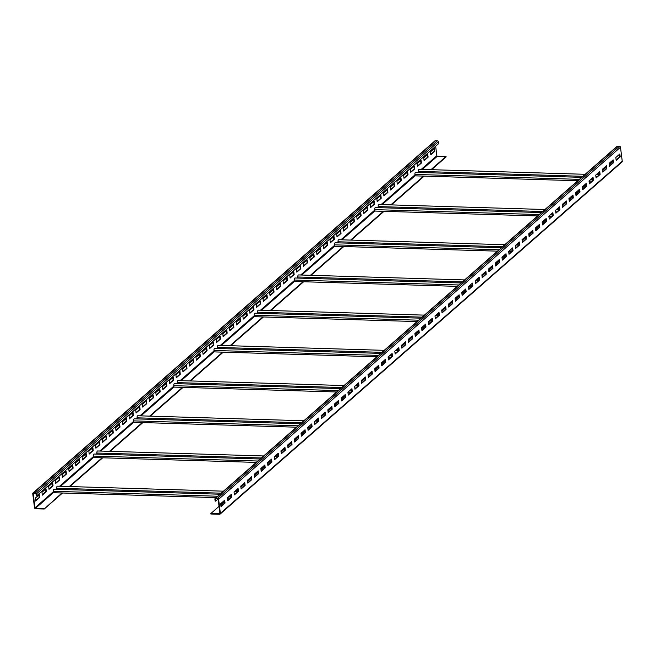 <?xml version="1.0" encoding="UTF-8"?>
<svg xmlns="http://www.w3.org/2000/svg" width="655" height="655" viewBox="0 0 655 655"><rect width="100%" height="100%" fill="white"/><g stroke="black" fill="none" stroke-linecap="round" stroke-linejoin="round"><path stroke-width="0.98" d="M609.265 164.47L612.883 161.457M215.151 498.463L617.018 146.384A1.023 0.868 48.8 0 1 617.567 146.188L619.425 146.245A1.023 0.868 48.8 0 1 620.481 147.228L622.25 161.261A1.023 0.868 48.8 0 1 621.996 161.998L220.121 514.085A1.023 0.868 48.8 0 1 219.572 514.273L210.902 514.011L210.836 513.536L219.515 513.79A0.508 0.434 -131.2 0 0 219.916 513.332L218.148 499.298A0.508 0.434 -131.2 0 0 217.624 498.807L215.765 498.75A0.508 0.434 -131.2 0 0 215.356 499.216L215.601 501.132L215.135 501.116L214.889 499.2A1.023 0.868 48.8 0 1 215.7 498.275L217.558 498.332A1.023 0.868 48.8 0 1 218.606 499.315L220.383 513.34A1.023 0.868 48.8 0 1 220.121 514.085M220.653 503.72L221.013 506.593L225.033 503.073L224.673 500.199L220.653 503.72M227.351 497.849L227.711 500.723L231.731 497.202L231.371 494.328L227.351 497.849M234.048 491.987L234.416 494.852L238.428 491.332L238.068 488.466L234.048 491.987M240.745 486.116L241.114 488.982L245.126 485.461L244.765 482.596L240.745 486.116M247.443 480.246L247.811 483.12L251.823 479.599L251.463 476.725L247.443 480.246M254.14 474.384L254.508 477.249L258.529 473.729L258.16 470.863L254.14 474.384M260.837 468.513L261.206 471.379L265.226 467.858L264.857 464.993L260.837 468.513M267.535 462.643L267.903 465.517L271.923 461.996L271.555 459.122L267.535 462.643M274.24 456.772L274.601 459.646L278.621 456.126L278.252 453.252L274.24 456.772M280.938 450.91L281.298 453.776L285.318 450.255L284.95 447.39L280.938 450.91M287.635 445.04L287.995 447.914L292.015 444.393L291.647 441.519L287.635 445.04M294.332 439.169L294.693 442.043L298.713 438.522L298.352 435.649L294.332 439.169M301.03 433.307L301.39 436.173L305.41 432.652L305.05 429.786L301.03 433.307M307.727 427.437L308.087 430.302L312.107 426.782L311.747 423.916L307.727 427.437M314.425 421.566L314.785 424.44L318.805 420.919L318.445 418.046L314.425 421.566M321.122 415.704L321.482 418.57L325.502 415.049L325.142 412.175L321.122 415.704M327.819 409.834L328.18 412.699L332.2 409.178L331.839 406.313L327.819 409.834M334.517 403.963L334.877 406.837L338.897 403.316L338.537 400.442L334.517 403.963M341.214 398.093L341.574 400.966L345.594 397.446L345.234 394.572L341.214 398.093M347.911 392.23L348.272 395.096L352.292 391.575L351.931 388.71L347.911 392.23M354.609 386.36L354.969 389.226L358.989 385.705L358.629 382.839L354.609 386.36M361.306 380.49L361.666 383.363L365.686 379.843L365.326 376.969L361.306 380.49M368.004 374.627L368.372 377.493L372.384 373.972L372.024 371.107L368.004 374.627M374.701 368.757L375.069 371.622L379.081 368.102L378.721 365.236L374.701 368.757M381.398 362.886L381.767 365.76L385.779 362.24L385.418 359.366L381.398 362.886M388.096 357.016L388.464 359.89L392.484 356.369L392.116 353.495L388.096 357.016M394.793 351.154L395.161 354.019L399.182 350.499L398.813 347.633L394.793 351.154M401.499 345.283L401.859 348.149L405.879 344.628L405.51 341.763L401.499 345.283M408.196 339.413L408.556 342.287L412.576 338.766L412.208 335.892L408.196 339.413M414.893 333.551L415.254 336.416L419.274 332.896L418.905 330.03L414.893 333.551M421.591 327.68L421.951 330.546L425.971 327.025L425.611 324.159L421.591 327.68M428.288 321.81L428.648 324.683L432.668 321.163L432.308 318.289L428.288 321.81M434.985 315.939L435.346 318.813L439.366 315.292L439.006 312.419L434.985 315.939M441.683 310.077L442.043 312.943L446.063 309.422L445.703 306.556L441.683 310.077M448.38 304.207L448.74 307.08L452.761 303.56L452.4 300.686L448.38 304.207M455.078 298.336L455.438 301.21L459.458 297.689L459.098 294.815L455.078 298.336M461.775 292.474L462.135 295.339L466.155 291.819L465.795 288.953L461.775 292.474M468.472 286.603L468.833 289.469L472.853 285.948L472.492 283.083L468.472 286.603M475.17 280.733L475.53 283.607L479.55 280.086L479.19 277.212L475.17 280.733M481.867 274.871L482.227 277.736L486.247 274.216L485.887 271.342L481.867 274.871M488.565 269L488.925 271.866L492.945 268.345L492.585 265.48L488.565 269M495.262 263.13L495.63 266.004L499.642 262.483L499.282 259.609L495.262 263.13M501.959 257.259L502.328 260.133L506.34 256.613L505.979 253.739L501.959 257.259M508.657 251.397L509.025 254.263L513.037 250.742L512.677 247.877L508.657 251.397M515.354 245.527L515.722 248.392L519.742 244.872L519.374 242.006L515.354 245.527M522.051 239.656L522.42 242.53L526.44 239.01L526.071 236.136L522.051 239.656M528.757 233.794L529.117 236.66L533.137 233.139L532.769 230.273L528.757 233.794M535.454 227.924L535.815 230.789L539.835 227.269L539.466 224.403L535.454 227.924M542.152 222.053L542.512 224.927L546.532 221.406L546.164 218.533L542.152 222.053M548.849 216.183L549.209 219.057L553.229 215.536L552.869 212.662L548.849 216.183M555.546 210.32L555.907 213.186L559.927 209.665L559.567 206.8L555.546 210.32M562.244 204.45L562.604 207.316L566.624 203.795L566.264 200.929L562.244 204.45M568.941 198.58L569.301 201.453L573.322 197.933L572.961 195.059L568.941 198.58M575.639 192.717L575.999 195.583L580.019 192.062L579.659 189.197L575.639 192.717M582.336 186.847L582.696 189.713L586.716 186.192L586.356 183.326L582.336 186.847M589.033 180.976L589.394 183.85L593.414 180.33L593.053 177.456L589.033 180.976M595.731 175.106L596.091 177.98L600.111 174.459L599.751 171.585L595.731 175.106M602.428 169.244L602.788 172.109L606.808 168.589L606.448 165.723L602.428 169.244M609.125 163.373L609.486 166.247L613.506 162.727L613.145 159.853L609.125 163.373M615.823 157.503L616.183 160.377L620.203 156.856L619.843 153.982L615.823 157.503M606.17 167.181L602.567 170.333M599.472 173.051L597.622 174.664M589.042 181.075L590.27 181.107L589.173 182.074M586.078 184.784L582.475 187.936M579.38 190.654L575.778 193.806M572.683 196.516L569.08 199.677M565.986 202.387L562.383 205.547M559.288 208.257L557.438 209.878M548.857 216.281L550.085 216.314L548.988 217.28M545.885 219.99L542.283 223.15M539.188 225.86L535.585 229.013M532.49 231.731L528.888 234.883M525.793 237.593L522.191 240.753M519.096 243.464L517.245 245.085M508.673 251.487L509.893 251.528L508.796 252.486M505.701 255.204L502.098 258.357M499.004 261.067L495.401 264.227M492.306 266.937L488.704 270.089M485.609 272.808L482.006 275.96M478.911 278.67L477.061 280.291M468.489 286.694L469.709 286.734L468.612 287.692M465.517 290.411L461.914 293.563M458.819 296.273L455.217 299.433M452.122 302.143L448.519 305.304M445.425 308.014L441.822 311.166M438.727 313.884L436.877 315.497M428.296 321.908L429.524 321.941L428.427 322.907M425.324 325.617L421.73 328.769M418.627 331.487L415.033 334.639M411.93 337.35L408.327 340.51M405.232 343.22L401.63 346.38M398.535 349.09L396.684 350.712M388.112 357.114L389.332 357.147L388.235 358.113M385.14 360.823L381.537 363.983M378.443 366.694L374.84 369.846M371.745 372.564L368.143 375.716M365.048 378.426L361.445 381.587M358.351 384.297L356.5 385.918M347.928 392.32L349.148 392.361L348.051 393.319M344.956 396.038L341.353 399.19M338.258 401.9L334.656 405.06M331.561 407.77L327.959 410.922M324.864 413.641L321.261 416.793M318.166 419.503L316.316 421.124M307.735 427.527L308.964 427.568L307.866 428.526M304.772 431.244L301.169 434.396M298.074 437.106L294.472 440.266M291.369 442.976L287.774 446.137M284.671 448.847L281.069 451.999M277.974 454.717L276.132 456.33M267.551 462.741L268.779 462.774L267.674 463.74M264.579 466.45L260.977 469.602M257.882 472.32L254.279 475.473M251.184 478.183L247.582 481.343M244.487 484.053L240.884 487.214M237.79 489.924L235.939 491.545M227.367 497.947L228.587 497.98L227.49 498.946M224.395 501.656L220.792 504.817M219.032 506.356L210.836 513.536M228.587 497.98L230.298 498.037M268.779 462.774L270.49 462.823M308.964 427.568L310.675 427.617M349.148 392.361L350.859 392.41M389.332 357.147L391.051 357.204M429.524 321.941L431.236 321.99M469.709 286.734L471.42 286.784M509.893 251.528L511.612 251.577M550.085 216.314L551.797 216.371M590.27 181.107L591.981 181.157M577.808 180.739L415.098 175.851L414.918 174.418L579.38 179.355M423.613 176.113L390.781 204.876M350.597 240.082L383.429 211.319L374.914 211.066L374.726 209.625L539.196 214.562M310.404 275.296L343.245 246.526L334.721 246.272L334.541 244.839L499.012 249.768M270.22 310.503L303.052 281.732L294.537 281.478L294.357 280.045L458.819 284.974M230.036 345.709L262.868 316.946L254.353 316.684L254.173 315.252L418.635 320.189M189.844 380.915L222.684 352.153L214.16 351.899L213.98 350.458L378.451 355.395M149.659 416.13L182.491 387.359L173.976 387.105L173.796 385.672L338.267 390.601M109.475 451.336L142.307 422.565L133.792 422.311L133.612 420.878L298.074 425.807M69.283 486.542L102.123 457.779L93.599 457.517L93.419 456.085L257.89 461.022M62.52 493.002L44.245 509.017L61.938 492.986L53.415 492.732L53.235 491.291L217.706 496.228M44.188 508.534L35.509 508.272A0.508 0.434 48.8 0 1 34.985 507.781L33.217 493.755A0.508 0.434 48.8 0 1 33.618 493.289L35.476 493.346A0.508 0.434 48.8 0 1 36 493.837L36.246 495.753L36.713 495.761L36.467 493.854A1.023 0.868 -131.2 0 0 35.419 492.863L33.561 492.814A1.023 0.868 -131.2 0 0 32.75 493.739L34.518 507.772A1.023 0.868 -131.2 0 0 35.575 508.755L44.245 509.017M431.555 169.686L446.112 156.93L446.055 156.455L437.376 156.193A0.508 0.434 48.8 0 1 436.852 155.702L435.657 146.237M446.055 156.455L430.965 169.67M585.161 174.296L419.044 169.309A1.531 0.63 91.7 0 0 418.398 171.364A1.023 0.418 -88.3 0 1 418.275 172.445M581.673 177.341L415.565 172.363A1.531 0.63 91.7 0 0 414.918 174.418M424.203 176.13L391.371 204.892M384.018 211.336L351.178 240.107M343.826 246.542L310.994 275.313M303.642 281.748L270.81 310.519M263.457 316.963L230.617 345.725M223.265 352.169L190.433 380.94M183.081 387.375L150.249 416.146M142.896 422.581L110.056 451.352M102.704 457.796L69.872 486.559M36.713 495.761L438.58 143.682L438.334 141.767A1.023 0.868 -131.2 0 0 437.286 140.784L435.428 140.727A1.023 0.868 -131.2 0 0 434.879 140.915L33.004 493.002M35.255 498.16L35.624 501.026L39.644 497.505L39.275 494.64L35.255 498.16M41.961 492.29L42.321 495.164L46.341 491.643L45.973 488.769L41.961 492.29M48.658 486.419L49.019 489.293L53.039 485.773L52.67 482.899L48.658 486.419M55.356 480.557L55.716 483.423L59.736 479.902L59.368 477.036L55.356 480.557M62.053 474.687L62.413 477.56L66.433 474.04L66.065 471.166L62.053 474.687M68.75 468.816L69.111 471.69L73.131 468.169L72.77 465.296L68.75 468.816M75.448 462.954L75.808 465.82L79.828 462.299L79.468 459.433L75.448 462.954M82.145 457.084L82.505 459.949L86.526 456.429L86.165 453.563L82.145 457.084M88.843 451.213L89.203 454.087L93.223 450.566L92.863 447.692L88.843 451.213M95.54 445.351L95.9 448.217L99.92 444.696L99.56 441.822L95.54 445.351M102.237 439.48L102.598 442.346L106.618 438.825L106.257 435.96L102.237 439.48M108.935 433.61L109.295 436.484L113.315 432.963L112.955 430.089L108.935 433.61M115.632 427.74L115.992 430.613L120.012 427.093L119.652 424.219L115.632 427.74M122.329 421.877L122.69 424.743L126.71 421.222L126.349 418.357L122.329 421.877M129.027 416.007L129.387 418.873L133.407 415.352L133.047 412.486L129.027 416.007M135.724 410.136L136.093 413.01L140.105 409.49L139.744 406.616L135.724 410.136M142.422 404.274L142.79 407.14L146.802 403.619L146.442 400.754L142.422 404.274M149.119 398.404L149.487 401.269L153.499 397.749L153.139 394.883L149.119 398.404M155.816 392.533L156.185 395.407L160.197 391.886L159.836 389.013L155.816 392.533M162.514 386.663L162.882 389.537L166.902 386.016L166.534 383.142L162.514 386.663M169.211 380.801L169.579 383.666L173.6 380.146L173.231 377.28L169.211 380.801M175.917 374.93L176.277 377.804L180.297 374.275L179.928 371.41L175.917 374.93M182.614 369.06L182.974 371.934L186.994 368.413L186.626 365.539L182.614 369.06M189.311 363.197L189.672 366.063L193.692 362.543L193.323 359.677L189.311 363.197M196.009 357.327L196.369 360.193L200.389 356.672L200.029 353.806L196.009 357.327M202.706 351.457L203.066 354.33L207.086 350.81L206.726 347.936L202.706 351.457M209.403 345.586L209.764 348.46L213.784 344.939L213.424 342.066L209.403 345.586M216.101 339.724L216.461 342.59L220.481 339.069L220.121 336.203L216.101 339.724M222.798 333.853L223.159 336.727L227.179 333.207L226.818 330.333L222.798 333.853M229.496 327.983L229.856 330.857L233.876 327.336L233.516 324.462L229.496 327.983M236.193 322.121L236.553 324.986L240.573 321.466L240.213 318.6L236.193 322.121M242.89 316.25L243.251 319.116L247.271 315.595L246.91 312.73L242.89 316.25M249.588 310.38L249.948 313.254L253.968 309.733L253.608 306.859L249.588 310.38M256.285 304.518L256.645 307.383L260.665 303.863L260.305 300.997L256.285 304.518M262.982 298.647L263.343 301.513L267.363 297.992L267.003 295.127L262.982 298.647M269.68 292.777L270.048 295.651L274.06 292.13L273.7 289.256L269.68 292.777M276.377 286.906L276.746 289.78L280.758 286.26L280.397 283.386L276.377 286.906M283.075 281.044L283.443 283.91L287.455 280.389L287.095 277.523L283.075 281.044M289.772 275.174L290.14 278.039L294.16 274.519L293.792 271.653L289.772 275.174M296.469 269.303L296.838 272.177L300.858 268.656L300.489 265.783L296.469 269.303M303.175 263.441L303.535 266.307L307.555 262.786L307.187 259.92L303.175 263.441M309.872 257.571L310.233 260.436L314.253 256.916L313.884 254.05L309.872 257.571M316.57 251.7L316.93 254.574L320.95 251.053L320.582 248.179L316.57 251.7M323.267 245.83L323.627 248.703L327.647 245.183L327.287 242.309L323.267 245.83M329.964 239.967L330.325 242.833L334.345 239.312L333.985 236.447L329.964 239.967M336.662 234.097L337.022 236.971L341.042 233.442L340.682 230.576L336.662 234.097M343.359 228.227L343.719 231.1L347.74 227.58L347.379 224.706L343.359 228.227M350.057 222.364L350.417 225.23L354.437 221.709L354.077 218.844L350.057 222.364M356.754 216.494L357.114 219.359L361.134 215.839L360.774 212.973L356.754 216.494M363.451 210.623L363.812 213.497L367.832 209.977L367.471 207.103L363.451 210.623M370.149 204.753L370.509 207.627L374.529 204.106L374.169 201.232L370.149 204.753M376.846 198.891L377.206 201.756L381.226 198.236L380.866 195.37L376.846 198.891M383.543 193.02L383.904 195.894L387.924 192.374L387.563 189.5L383.543 193.02M390.241 187.15L390.601 190.024L394.621 186.503L394.261 183.629L390.241 187.15M396.938 181.288L397.307 184.153L401.319 180.633L400.958 177.767L396.938 181.288M403.636 175.417L404.004 178.283L408.016 174.762L407.656 171.897L403.636 175.417M410.333 169.547L410.701 172.421L414.713 168.9L414.353 166.026L410.333 169.547M417.03 163.684L417.399 166.55L421.419 163.03L421.05 160.164L417.03 163.684M423.728 157.814L424.096 160.68L428.116 157.159L427.748 154.293L423.728 157.814M430.433 151.944L430.793 154.817L434.814 151.297L434.445 148.423L430.433 151.944M35.575 500.649L39.177 497.497L38.858 495M42.272 494.779L45.875 491.627L45.555 489.138M48.969 488.917L52.572 485.756L52.253 483.267M55.667 483.046L59.269 479.894L58.958 477.397M62.364 477.176L65.967 474.024L65.656 471.534M69.062 471.313L72.664 468.153L72.353 465.664M75.759 465.443L79.361 462.283L79.05 459.794M82.456 459.573L86.059 456.42L85.748 453.931M89.154 453.702L92.756 450.55L92.445 448.061M95.851 447.84L99.454 444.68L99.142 442.191M102.548 441.969L106.151 438.817L105.84 436.32M109.246 436.099L112.848 432.947L112.537 430.458M115.951 430.237L119.546 427.076L119.235 424.587M122.649 424.366L126.243 421.206L125.932 418.717M129.346 418.496L132.949 415.344L132.629 412.855M136.043 412.625L139.646 409.473L139.327 406.984M142.741 406.763L146.343 403.603L146.024 401.114M149.438 400.893L153.041 397.741L152.721 395.243M156.136 395.022L159.738 391.87L159.419 389.381M162.833 389.16L166.435 386L166.116 383.511M169.53 383.29L173.133 380.129L172.814 377.64M176.228 377.419L179.83 374.267L179.511 371.778M182.925 371.557L186.528 368.397L186.216 365.908M189.623 365.686L193.225 362.526L192.914 360.037M196.32 359.816L199.922 356.664L199.611 354.167M203.017 353.946L206.62 350.793L206.309 348.304M209.715 348.083L213.317 344.923L213.006 342.434M216.412 342.213L220.015 339.061L219.703 336.564M223.109 336.342L226.712 333.19L226.401 330.701M229.807 330.48L233.409 327.32L233.098 324.831M236.504 324.61L240.107 321.449L239.795 318.96M243.202 318.739L246.804 315.587L246.493 313.098M249.907 312.869L253.501 309.717L253.19 307.228M256.604 307.007L260.207 303.846L259.888 301.357M263.302 301.136L266.904 297.984L266.585 295.487M269.999 295.266L273.602 292.114L273.282 289.625M276.697 289.404L280.299 286.243L279.98 283.754M283.394 283.533L286.996 280.373L286.677 277.884M290.091 277.663L293.694 274.51L293.375 272.022M296.789 271.792L300.391 268.64L300.072 266.151M303.486 265.93L307.089 262.77L306.769 260.281M310.183 260.06L313.786 256.907L313.475 254.41M316.881 254.189L320.483 251.037L320.172 248.548M323.578 248.327L327.181 245.166L326.87 242.677M330.276 242.456L333.878 239.296L333.567 236.807M336.973 236.586L340.575 233.434L340.264 230.945M343.67 230.724L347.273 227.563L346.962 225.074M350.368 224.853L353.97 221.693L353.659 219.204M357.065 218.983L360.668 215.831L360.356 213.333M363.762 213.112L367.365 209.96L367.054 207.471M370.46 207.25L374.062 204.09L373.751 201.601M377.165 201.38L380.76 198.228L380.449 195.73M383.863 195.509L387.465 192.357L387.146 189.868M390.56 189.647L394.163 186.487L393.843 183.998M397.257 183.777L400.86 180.616L400.541 178.127M403.955 177.906L407.557 174.754L407.238 172.265M410.652 172.036L414.255 168.884L413.935 166.395M417.35 166.173L420.952 163.013L420.633 160.524M424.047 160.303L427.65 157.151L427.33 154.654M430.744 154.433L434.347 151.28L434.028 148.791M39.644 497.505L39.177 497.497M46.341 491.643L45.875 491.627M53.039 485.773L52.572 485.756M59.736 479.902L59.269 479.894M66.433 474.04L65.967 474.024M73.131 468.169L72.664 468.153M79.828 462.299L79.361 462.283M86.526 456.429L86.059 456.42M93.223 450.566L92.756 450.55M99.92 444.696L99.454 444.68M106.618 438.825L106.151 438.817M113.315 432.963L112.848 432.947M120.012 427.093L119.546 427.076M126.71 421.222L126.243 421.206M133.407 415.352L132.949 415.344M140.105 409.49L139.646 409.473M146.802 403.619L146.343 403.603M153.499 397.749L153.041 397.741M160.197 391.886L159.738 391.87M166.902 386.016L166.435 386M173.6 380.146L173.133 380.129M180.297 374.275L179.83 374.267M186.994 368.413L186.528 368.397M193.692 362.543L193.225 362.526M200.389 356.672L199.922 356.664M207.086 350.81L206.62 350.793M213.784 344.939L213.317 344.923M220.481 339.069L220.015 339.061M227.179 333.207L226.712 333.19M233.876 327.336L233.409 327.32M240.573 321.466L240.107 321.449M247.271 315.595L246.804 315.587M253.968 309.733L253.501 309.717M260.665 303.863L260.207 303.846M267.363 297.992L266.904 297.984M274.06 292.13L273.602 292.114M280.758 286.26L280.299 286.243M287.455 280.389L286.996 280.373M294.16 274.519L293.694 274.51M300.858 268.656L300.391 268.64M307.555 262.786L307.089 262.77M314.253 256.916L313.786 256.907M320.95 251.053L320.483 251.037M327.647 245.183L327.181 245.166M334.345 239.312L333.878 239.296M341.042 233.442L340.575 233.434M347.74 227.58L347.273 227.563M354.437 221.709L353.97 221.693M361.134 215.839L360.668 215.831M367.832 209.977L367.365 209.96M374.529 204.106L374.062 204.09M381.226 198.236L380.76 198.228M387.924 192.374L387.465 192.357M394.621 186.503L394.163 186.487M401.319 180.633L400.86 180.616M408.016 174.762L407.557 174.754M414.713 168.9L414.255 168.884M421.419 163.03L420.952 163.013M428.116 157.159L427.65 157.151M434.814 151.297L434.347 151.28M61.938 492.986L216.125 497.612M223.478 491.168L57.37 486.182A1.531 0.63 91.7 0 0 56.715 488.245A1.023 0.418 -88.3 0 1 56.592 489.318M219.99 494.222L53.882 489.236A1.531 0.63 91.7 0 0 53.235 491.291M102.123 457.779L256.31 462.405M263.662 455.962L97.554 450.976A1.531 0.63 91.7 0 0 96.907 453.031A1.023 0.418 -88.3 0 1 96.776 454.111M260.182 459.008L94.066 454.03A1.531 0.63 91.7 0 0 93.419 456.085M142.307 422.565L296.502 427.191M303.854 420.756L137.738 415.769A1.531 0.63 91.7 0 0 137.091 417.825A1.023 0.418 -88.3 0 1 136.969 418.905M300.367 423.801L134.259 418.823A1.531 0.63 91.7 0 0 133.612 420.878M182.491 387.359L336.686 391.985M344.039 385.541L177.931 380.563A1.531 0.63 91.7 0 0 177.276 382.618A1.023 0.418 -88.3 0 1 177.153 383.691M340.551 388.595L174.443 383.609A1.531 0.63 91.7 0 0 173.796 385.672M222.684 352.153L376.871 356.779M384.223 350.335L218.115 345.349A1.531 0.63 91.7 0 0 217.468 347.412A1.023 0.418 -88.3 0 1 217.337 348.485M380.743 353.389L214.627 348.403A1.531 0.63 91.7 0 0 213.98 350.458M262.868 316.946L417.055 321.572M424.407 315.129L258.299 310.142A1.531 0.63 91.7 0 0 257.652 312.198A1.023 0.418 -88.3 0 1 257.53 313.278M420.928 318.174L254.82 313.196A1.531 0.63 91.7 0 0 254.173 315.252M303.052 281.732L457.247 286.358M464.6 279.922L298.483 274.936A1.531 0.63 91.7 0 0 297.837 276.991A1.023 0.418 -88.3 0 1 297.714 278.072M461.112 282.968L295.004 277.99A1.531 0.63 91.7 0 0 294.357 280.045M343.245 246.526L497.432 251.152M504.784 244.708L338.676 239.73A1.531 0.63 91.7 0 0 338.029 241.785A1.023 0.418 -88.3 0 1 337.898 242.858M501.304 247.762L335.188 242.776A1.531 0.63 91.7 0 0 334.541 244.839M383.429 211.319L537.616 215.945M544.968 209.502L378.86 204.516A1.531 0.63 91.7 0 0 378.213 206.579A1.023 0.418 -88.3 0 1 378.091 207.651M541.489 212.556L375.38 207.57A1.531 0.63 91.7 0 0 374.726 209.625M220.972 506.209L224.567 503.056L224.256 500.567M227.67 500.346L231.272 497.186L230.953 494.697M234.367 494.476L237.97 491.316L237.65 488.826M241.065 488.605L244.667 485.453L244.348 482.964M247.762 482.735L251.364 479.583L251.045 477.094M254.459 476.873L258.062 473.712L257.743 471.223M261.157 471.002L264.759 467.85L264.44 465.353M267.854 465.132L271.457 461.98L271.137 459.491M274.551 459.27L278.154 456.109L277.835 453.62M281.249 453.399L284.851 450.247L284.54 447.75M287.946 447.529L291.549 444.377L291.238 441.888M294.644 441.667L298.246 438.506L297.935 436.017M301.341 435.796L304.943 432.636L304.632 430.147M308.038 429.926L311.641 426.773L311.33 424.276M314.736 424.055L318.338 420.903L318.027 418.414M321.433 418.193L325.036 415.033L324.724 412.544M328.13 412.322L331.733 409.17L331.422 406.673M334.828 406.452L338.43 403.3L338.119 400.811M341.525 400.59L345.128 397.429L344.817 394.94M348.231 394.719L351.825 391.559L351.514 389.07M354.928 388.849L358.531 385.697L358.211 383.208M361.625 382.978L365.228 379.826L364.909 377.337M368.323 377.116L371.925 373.956L371.606 371.467M375.02 371.246L378.623 368.094L378.303 365.596M381.718 365.375L385.32 362.223L385.001 359.734M388.415 359.513L392.017 356.353L391.698 353.864M395.112 353.643L398.715 350.482L398.396 347.993M401.81 347.772L405.412 344.62L405.093 342.131M408.507 341.902L412.11 338.75L411.798 336.261M415.204 336.04L418.807 332.879L418.496 330.39M421.902 330.169L425.504 327.017L425.193 324.52M428.599 324.299L432.202 321.147L431.891 318.657M435.297 318.436L438.899 315.276L438.588 312.787M441.994 312.566L445.596 309.414L445.285 306.917M448.691 306.696L452.294 303.543L451.983 301.054M455.389 300.833L458.991 297.673L458.68 295.184M462.086 294.963L465.689 291.802L465.377 289.313M468.783 289.092L472.386 285.94L472.075 283.443M475.489 283.222L479.083 280.07L478.772 277.581M482.186 277.36L485.789 274.199L485.47 271.71M488.884 271.489L492.486 268.337L492.167 265.84M495.581 265.619L499.184 262.467L498.864 259.978M502.279 259.757L505.881 256.596L505.562 254.107M508.976 253.886L512.578 250.726L512.259 248.237M515.673 248.016L519.276 244.864L518.957 242.375M522.371 242.145L525.973 238.993L525.654 236.504M529.068 236.283L532.671 233.123L532.351 230.634M535.765 230.413L539.368 227.26L539.049 224.763M542.463 224.542L546.065 221.39L545.754 218.901M549.16 218.68L552.763 215.52L552.452 213.031M555.858 212.81L559.46 209.649L559.149 207.16M562.555 206.939L566.157 203.787L565.846 201.298M569.252 201.069L572.855 197.916L572.544 195.427M575.95 195.206L579.552 192.046L579.241 189.557M582.647 189.336L586.25 186.184L585.938 183.687M589.344 183.465L592.947 180.313L592.636 177.824M596.042 177.603L599.644 174.443L599.333 171.954M602.747 171.733L606.342 168.581L606.031 166.083M609.445 165.862L613.039 162.71L612.728 160.221M616.142 160L619.745 156.84L619.425 154.351M218.017 499.012L215.601 501.132M224.567 503.056L225.033 503.073M231.272 497.186L231.731 497.202M237.97 491.316L238.428 491.332M244.667 485.453L245.126 485.461M251.364 479.583L251.823 479.599M258.062 473.712L258.529 473.729M264.759 467.85L265.226 467.858M271.457 461.98L271.923 461.996M278.154 456.109L278.621 456.126M284.851 450.247L285.318 450.255M291.549 444.377L292.015 444.393M298.246 438.506L298.713 438.522M304.943 432.636L305.41 432.652M311.641 426.773L312.107 426.782M318.338 420.903L318.805 420.919M325.036 415.033L325.502 415.049M331.733 409.17L332.2 409.178M338.43 403.3L338.897 403.316M345.128 397.429L345.594 397.446M351.825 391.559L352.292 391.575M358.531 385.697L358.989 385.705M365.228 379.826L365.686 379.843M371.925 373.956L372.384 373.972M378.623 368.094L379.081 368.102M385.32 362.223L385.779 362.24M392.017 356.353L392.484 356.369M398.715 350.482L399.182 350.499M405.412 344.62L405.879 344.628M412.11 338.75L412.576 338.766M418.807 332.879L419.274 332.896M425.504 327.017L425.971 327.025M432.202 321.147L432.668 321.163M438.899 315.276L439.366 315.292M445.596 309.414L446.063 309.422M452.294 303.543L452.761 303.56M458.991 297.673L459.458 297.689M465.689 291.802L466.155 291.819M472.386 285.94L472.853 285.948M479.083 280.07L479.55 280.086M485.789 274.199L486.247 274.216M492.486 268.337L492.945 268.345M499.184 262.467L499.642 262.483M505.881 256.596L506.34 256.613M512.578 250.726L513.037 250.742M519.276 244.864L519.742 244.872M525.973 238.993L526.44 239.01M532.671 233.123L533.137 233.139M539.368 227.26L539.835 227.269M546.065 221.39L546.532 221.406M552.763 215.52L553.229 215.536M559.46 209.649L559.927 209.665M566.157 203.787L566.624 203.795M572.855 197.916L573.322 197.933M579.552 192.046L580.019 192.062M586.25 186.184L586.716 186.192M592.947 180.313L593.414 180.33M599.644 174.443L600.111 174.459M606.342 168.581L606.808 168.589M613.039 162.71L613.506 162.727M619.745 156.84L620.203 156.856M617.567 146.188L215.7 498.275M619.425 146.245L217.558 498.332M620.481 147.228L218.606 499.315M622.25 161.261L220.383 513.34M590.507 179.683L592.881 179.757M437.376 156.193L422.295 169.408M415.082 175.728L382.111 204.614M374.897 210.935L341.918 239.828M334.705 246.141L301.734 275.034M294.521 281.355L261.55 310.241M254.336 316.561L221.357 345.447M214.144 351.768L181.173 380.661M173.96 386.974L140.989 415.868M133.776 422.188L100.796 451.074M93.583 457.395L60.612 486.28M53.399 492.601L35.509 508.272M438.334 141.767L36.467 493.854M33.741 493.289L33.217 493.755M436.852 155.702L421.247 169.375M418.406 171.864L417.759 172.429M414.975 174.869L381.054 204.589M378.222 207.07L377.575 207.635M374.783 210.075L340.87 239.795M338.037 242.276L337.39 242.841M334.599 245.289L300.686 275.002M297.845 277.483L297.198 278.056M294.414 280.496L260.494 310.208M257.661 312.697L257.014 313.262M254.222 315.702L220.309 345.422M217.476 347.903L216.83 348.468M214.038 350.908L180.125 380.629M177.284 383.11L176.637 383.674M173.853 386.123L139.933 415.835M137.1 418.316L136.453 418.889M133.669 421.329L99.748 451.041M96.915 453.53L96.269 454.095M93.477 456.535L59.564 486.256M56.731 488.736L56.076 489.301M53.292 491.741L34.985 507.781M435.428 140.727L33.561 492.814M437.286 140.784L35.419 492.863M228.824 496.564L231.199 496.629M56.715 488.245L221.185 493.174M234.253 493.567L235.358 493.6M269.017 461.349L271.383 461.423M96.907 453.031L261.37 457.968M274.437 458.361L275.55 458.394M309.201 426.143L311.575 426.217M137.091 417.825L301.562 422.762M314.621 423.155L315.735 423.187M349.385 390.937L351.76 391.01M177.276 382.618L341.746 387.555M354.813 387.94L355.919 387.973M389.569 355.731L391.944 355.796M217.468 347.412L381.93 352.341M394.998 352.734L396.111 352.767M429.762 320.516L432.136 320.59M257.652 312.198L422.123 317.135M435.182 317.528L436.296 317.56M469.946 285.31L472.32 285.383M297.837 276.991L462.307 281.928M475.374 282.321L476.48 282.354M510.13 250.104L512.505 250.177M338.029 241.785L502.491 246.722M515.559 247.107L516.672 247.14M550.323 214.897L552.689 214.963M378.213 206.579L542.676 211.508M555.743 211.901L556.856 211.933M418.398 171.364L582.868 176.301M595.927 176.694L597.041 176.727M215.88 498.758L215.356 499.216M234.596 491.504L237.65 491.594M274.789 456.298L277.843 456.388M314.973 421.083L318.027 421.173M355.157 385.877L358.211 385.967M395.35 350.671L398.404 350.761M435.534 315.464L438.588 315.554M475.718 280.25L478.772 280.34M515.911 245.044L518.965 245.134M556.095 209.837L559.149 209.927M596.279 174.631L599.333 174.721"/></g></svg>
